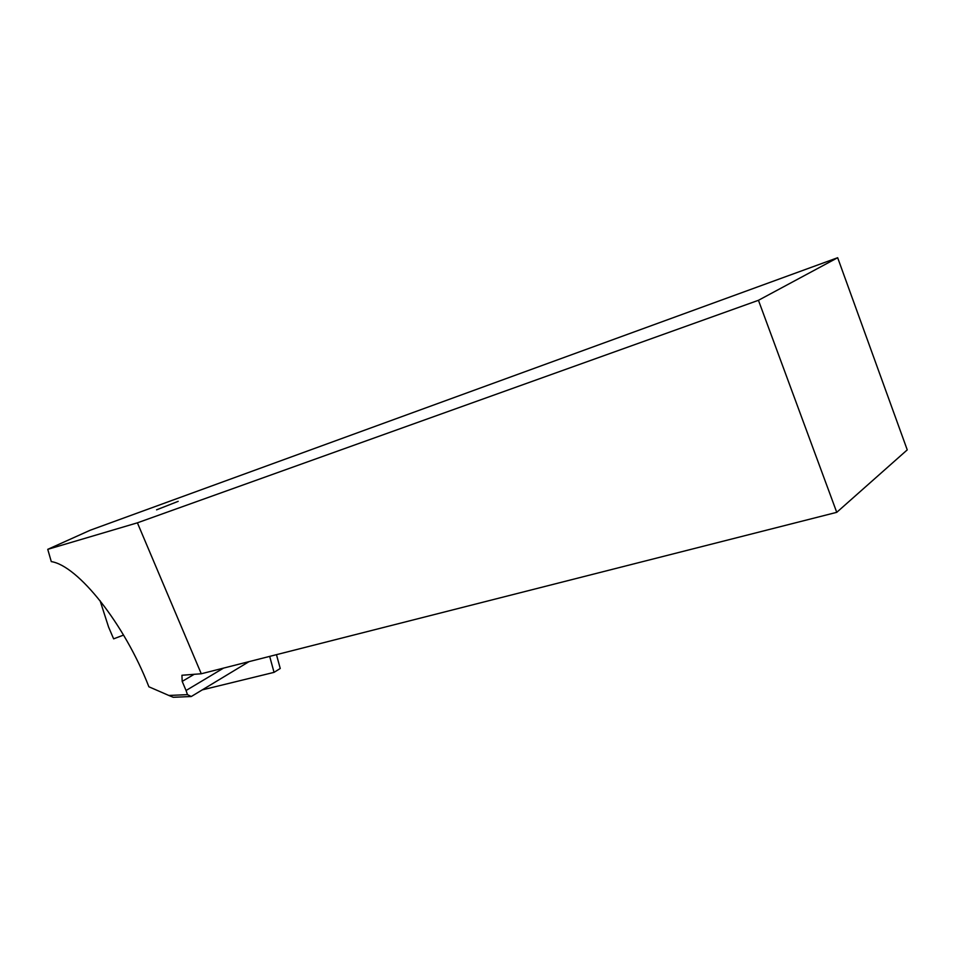 <?xml version="1.0" encoding="UTF-8"?>
<svg xmlns="http://www.w3.org/2000/svg" width="955" height="955" viewBox="0 0 955 955"><rect width="100%" height="100%" fill="white"/><g stroke="black" fill="none" stroke-linecap="round" stroke-linejoin="round"><path stroke-width="1.43" d="M201.266 673.764L836.747 512.334L758.449 300.3L137.401 522.827L201.266 673.764L181.928 675.257L182.19 681.393L186.058 690.501L223.566 668.094M249.076 661.612L191.275 696.517L187.466 694.643L168.856 695.467L148.873 686.776C124.437 623.627 77.892 565.623 51.284 561.6L47.75 549.34L137.401 522.827M187.466 694.643L186.058 690.501M276.461 654.664L280.245 668.488L274.049 672.356L269.68 656.383M191.275 696.517L173.237 697.281L168.856 695.467M100.072 600.671L108.584 627.077L113.633 638.847L123.553 635.087M274.049 672.356L202.281 689.88M47.75 549.34L90.128 530.264L837.666 257.719L758.449 300.3M156.56 509.839L178.191 501.339L156.56 509.839M837.666 257.719L907.25 449.877L836.747 512.334M182.19 681.393L194.283 674.254"/></g></svg>
